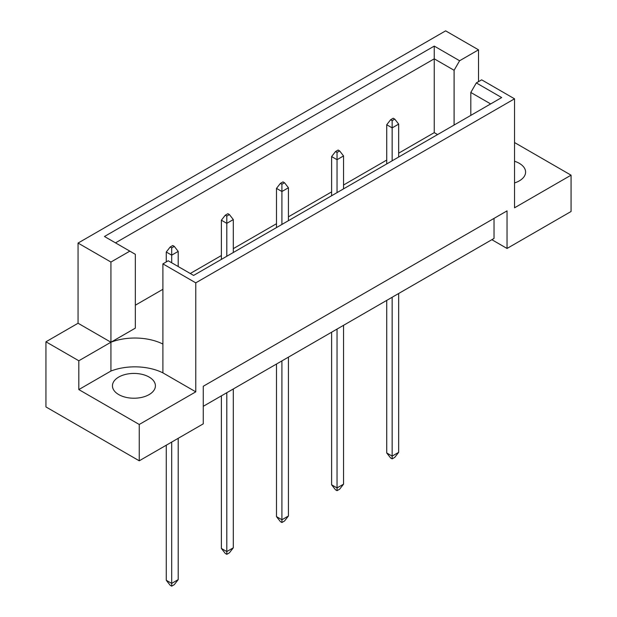 <?xml version="1.0" encoding="UTF-8"?>
<svg xmlns="http://www.w3.org/2000/svg" width="617" height="617" viewBox="0 0 617 617"><rect width="100%" height="100%" fill="white"/><g stroke="black" fill="none" stroke-linecap="round" stroke-linejoin="round"><path stroke-width="0.93" d="M514.532 161.253A21.479 12.402 180 0 1 519.306 163.335A21.479 12.402 180 0 1 525.599 172.104A21.479 12.402 180 0 1 514.532 182.948M149.121 377.056A21.479 12.402 0 0 0 125.714 374.372A21.479 12.402 0 0 0 112.448 385.826A21.479 12.402 0 0 0 118.742 394.595A21.479 12.402 0 0 0 142.149 397.286A21.479 12.402 0 0 0 155.415 385.826A21.479 12.402 0 0 0 149.121 377.056M203.263 406.31L494.024 238.44L494.024 218.395M195.774 282.848L162.903 263.868L162.903 344.047A42.959 24.803 0 0 0 110.929 342.227L78.058 323.246L45.943 341.795L45.943 406.935L139.249 460.806L203.263 423.848L203.263 386.265L507.043 210.875L507.043 248.458L571.057 211.5L571.057 175.174L514.532 207.806L514.532 98.813L195.774 282.848L195.774 391.841L139.249 424.473L139.249 460.806M78.058 323.246L78.058 243.067L445.636 30.85L478.514 49.83L459.611 60.744L454.097 70.284L434.245 58.823L115.487 242.859M437.584 134.568L434.245 132.64L398.659 153.186M386.728 160.073L343.546 185.007M331.607 191.895L288.432 216.829M276.493 223.716L233.311 248.643M221.38 255.538L190.26 273.501M162.903 289.296L135.339 305.207M110.929 262.048L129.832 251.142L135.339 254.32L135.339 328.136L110.929 342.227L110.929 262.048L78.058 243.067M129.832 251.142L104.466 236.496L434.245 46.098L459.611 60.744M478.514 81.652L478.514 49.83M514.532 142.535L571.057 175.174M139.249 424.473L78.814 389.582L110.929 371.041A42.959 24.803 180 0 1 162.903 372.861L195.774 391.841M45.943 341.795L78.814 360.768L78.814 389.582M162.903 263.868L168.24 260.783L193.607 275.429L501.683 97.563L476.316 82.917L481.661 79.832L514.532 98.813M507.043 248.458L491.857 239.689M110.929 371.041L110.929 342.227L78.814 360.768M434.245 132.64L434.245 46.098M454.097 125.035L454.097 70.284M470.81 115.387L470.81 92.465L476.316 82.917M490.662 103.926L470.81 92.465M162.903 344.047L162.903 372.861M174.295 246.391L172.775 245.512L170.169 247.016L171.688 247.895L174.295 246.391L178.197 251.404L171.688 255.16L171.688 262.78M171.688 247.895L171.688 255.16L166.266 252.029L166.266 261.924M166.266 445.212L166.266 580.265L171.688 583.397L178.197 579.633L178.197 438.317M171.688 442.081L171.688 586.15L170.169 585.271L166.266 580.265M178.197 579.633L174.295 584.646L171.688 586.15M178.197 266.536L178.197 251.404M166.266 252.029L170.169 247.016M229.408 214.569L227.889 213.69L225.282 215.194L226.801 216.073L229.408 214.569L233.311 219.583L226.801 223.339L226.801 256.263M226.801 216.073L226.801 223.339L221.38 220.207L221.38 259.395M221.38 395.852L221.38 548.444L226.801 551.575L233.311 547.811L233.311 388.957M226.801 392.72L226.801 554.328L225.282 553.449L221.38 548.444M233.311 547.811L229.408 552.824L226.801 554.328M233.311 252.507L233.311 219.583M221.38 220.207L225.282 215.194M284.522 182.748L283.002 181.876L280.403 183.38L281.915 184.252L284.522 182.748L288.432 187.761L281.915 191.517L281.915 224.441M281.915 184.252L281.915 191.517L276.493 188.386L276.493 227.573M276.493 364.03L276.493 516.622L281.915 519.753L288.432 515.997L288.432 357.135M281.915 360.899L281.915 522.506L280.403 521.635L276.493 516.622M288.432 515.997L284.522 521.003L281.915 522.506M288.432 220.685L288.432 187.761M276.493 188.386L280.403 183.38M339.635 150.926L338.116 150.054L335.517 151.558L337.036 152.43L339.635 150.926L343.546 155.939L337.036 159.695L337.036 192.62M337.036 152.43L337.036 159.695L331.607 156.564L331.607 195.751M331.607 332.208L331.607 484.8L337.036 487.931L343.546 484.175L343.546 325.321M337.036 329.077L337.036 490.685L335.517 489.813L331.607 484.8M343.546 484.175L339.635 489.188L337.036 490.685M343.546 188.864L343.546 155.939M331.607 156.564L335.517 151.558M394.757 119.112L393.237 118.233L390.63 119.737L392.15 120.616L394.757 119.112L398.659 124.117L392.15 127.881L392.15 160.798M392.15 120.616L392.15 127.881L386.728 124.75L386.728 163.929M386.728 300.386L386.728 452.978L392.15 456.11L398.659 452.354L398.659 293.499M392.15 297.255L392.15 458.871L390.63 457.991L386.728 452.978M398.659 452.354L394.757 457.367L392.15 458.871M398.659 157.042L398.659 124.117M386.728 124.75L390.63 119.737"/></g></svg>
